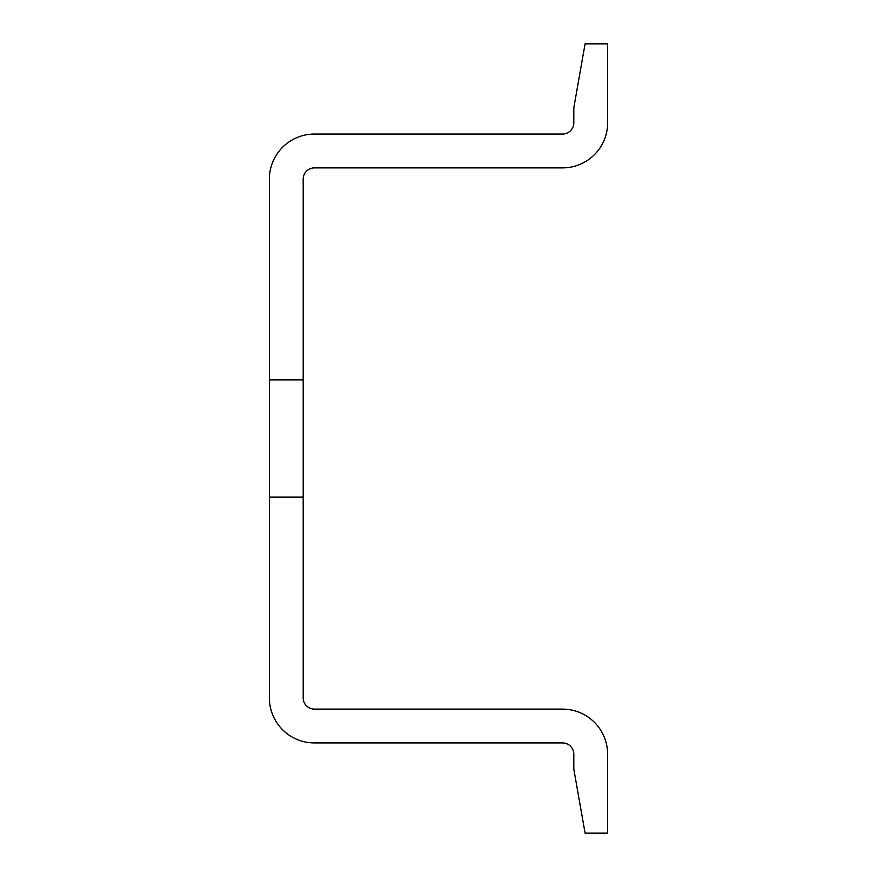 <?xml version="1.0" encoding="UTF-8"?>
<svg xmlns="http://www.w3.org/2000/svg" width="877" height="877" viewBox="0 0 877 877"><rect width="100%" height="100%" fill="white"/><g stroke="black" fill="none" stroke-linecap="round" stroke-linejoin="round"><path stroke-width="1.32" d="M303.19 379.862L303.19 497.138L269.36 497.138L269.36 179.16A45.1 45.1 0 0 1 314.47 134.06L562.53 134.06A11.28 11.28 0 0 0 573.81 122.78L573.81 107.794L585.08 43.85L607.64 43.85L607.64 122.78A45.1 45.1 0 0 1 562.53 167.88L314.47 167.88A11.28 11.28 0 0 0 303.19 179.16L303.19 379.862L269.36 379.862M269.36 497.138L269.36 697.84A45.1 45.1 0 0 0 314.47 742.94L562.53 742.94A11.28 11.28 0 0 1 573.81 754.22L573.81 769.206L585.08 833.15L607.64 833.15L607.64 754.22A45.1 45.1 0 0 0 562.53 709.12L314.47 709.12A11.28 11.28 0 0 1 303.19 697.84L303.19 497.138"/></g></svg>

